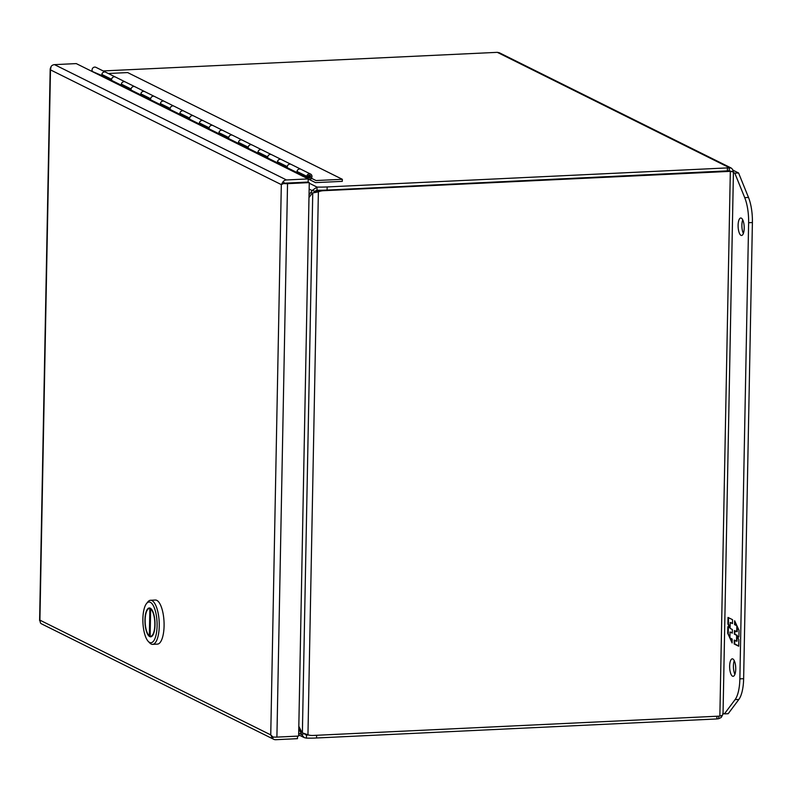 <?xml version="1.0" encoding="UTF-8"?>
<svg xmlns="http://www.w3.org/2000/svg" width="792" height="792" viewBox="0 0 792 792"><rect width="100%" height="100%" fill="white"/><g stroke="black" fill="none" stroke-linecap="round" stroke-linejoin="round"><path stroke-width="1.19" d="M308.197 179.388L309.296 179.339A2.802 2.584 -63.6 0 0 310.593 174.072A2.802 2.584 -63.6 0 0 306.761 176.319L297 171.468A2.802 2.584 116.4 0 1 300.841 169.221L310.593 174.072M305.326 177.487L306.801 177.418L170.201 109.504L101.891 75.547L90.654 70.765M115.295 76.982L105.683 72.201A2.802 2.584 116.4 0 0 101.841 74.448L111.603 79.299A2.802 2.584 -63.6 0 1 111.771 78.675M134.818 86.684L125.195 81.903A2.802 2.584 116.4 0 0 121.364 84.15L131.116 89.001A2.802 2.584 -63.6 0 1 131.244 88.496M154.331 96.386L144.718 91.605A2.802 2.584 116.4 0 0 140.877 93.852L150.638 98.703A2.802 2.584 -63.6 0 1 150.718 98.317M173.844 106.088L164.231 101.307A2.802 2.584 116.4 0 0 160.39 103.554L170.151 108.405A2.802 2.584 -63.6 0 1 170.201 108.138M193.357 115.79L183.744 111.009A2.802 2.584 116.4 0 0 179.903 113.256L189.664 118.107A2.802 2.584 -63.6 0 1 189.694 117.949M212.88 125.492L203.257 120.711A2.802 2.584 116.4 0 0 199.426 122.958L209.177 127.809A2.802 2.584 -63.6 0 1 209.187 127.769M232.393 135.194L222.78 130.413A2.802 2.584 116.4 0 0 218.939 132.66L228.7 137.511M238.451 142.362L248.213 147.213M257.964 152.064L267.726 156.915M290.941 164.3L281.328 159.519A2.802 2.584 116.4 0 0 277.487 161.766L287.239 166.617M306.801 177.418L309.325 177.952A1.396 1.287 116.4 0 0 309.969 175.329A1.396 1.287 116.4 0 0 308.038 176.596L306.761 176.319M92.209 70.953A2.802 2.584 116.4 0 1 95.931 67.34L105.683 72.191A2.802 2.584 -63.6 0 0 101.891 75.547L104.356 76.072M111.731 80.655A2.802 2.584 116.4 0 1 115.444 77.042L125.205 81.893A2.802 2.584 -63.6 0 0 121.404 85.249L123.869 85.774M131.244 90.357A2.802 2.584 116.4 0 1 134.957 86.744L144.718 91.595A2.802 2.584 -63.6 0 0 140.927 94.951L143.382 95.476M150.757 100.059A2.802 2.584 116.4 0 1 154.47 96.446L164.231 101.297A2.802 2.584 -63.6 0 0 160.439 104.653L162.895 105.178M170.27 109.761A2.802 2.584 116.4 0 1 173.993 106.148L183.744 110.999A2.802 2.584 -63.6 0 0 179.952 114.355L182.417 114.88M189.793 119.463A2.802 2.584 116.4 0 1 193.505 115.85L203.267 120.701A2.802 2.584 -63.6 0 0 199.465 124.057L201.93 124.582M209.306 129.165A2.802 2.584 116.4 0 1 213.018 125.552L222.78 130.403A2.802 2.584 -63.6 0 0 218.988 133.759L221.443 134.284M228.819 138.867A2.802 2.584 116.4 0 1 232.531 135.254L242.293 140.105A2.802 2.584 -63.6 0 0 238.501 143.461L240.956 143.986M248.332 148.569A2.802 2.584 116.4 0 1 252.054 144.956L261.805 149.807A2.802 2.584 -63.6 0 0 258.014 153.163L260.479 153.688M267.854 158.271A2.802 2.584 116.4 0 1 271.567 154.658L281.328 159.509A2.802 2.584 -63.6 0 0 277.527 162.865L279.992 163.39M287.367 167.973A2.802 2.584 116.4 0 1 291.08 164.36L300.841 169.211A2.802 2.584 -63.6 0 0 297.05 172.567L299.505 173.092M283.061 181.724A4.821 4.435 -63.6 0 1 286.476 179.952L308.207 178.923L308.147 182.061L286.417 183.1L308.147 182.061L309.266 182.615L287.536 183.655A4.821 0.861 -178.9 0 1 283.576 183.526L281.318 184.615L50.48 69.874L39.907 620.146L270.745 734.897L281.318 184.625A4.821 0.861 -178.9 0 1 281.308 184.625L283.061 181.724L284.684 183.17L286.249 183.11M297.515 736.134L297.465 738.669L275.735 739.708A4.821 4.435 -63.6 0 1 272.369 738.253L270.745 734.897L272.943 736.986A4.821 0.861 1.1 0 0 276.903 737.114L298.633 736.075L309.266 182.615M39.907 620.146L40.412 622.938A4.821 4.435 116.4 0 0 41.719 623.957L273.676 739.283M308.207 178.923L76.25 63.598L54.519 64.637A4.821 4.435 116.4 0 0 51.104 66.409L50.48 69.874A4.821 0.861 -178.9 0 1 50.48 69.864L50.53 67.676A4.821 0.861 -178.9 0 1 50.609 67.637M286.427 183.1L283.576 183.526M272.369 738.253L273.626 737.055M741.322 218.127A8.752 3.029 87.3 0 1 744.203 227.423A8.752 3.029 87.3 0 1 741.569 235.481A8.752 3.029 87.3 0 1 740.995 235.353A8.752 3.029 87.3 0 1 738.104 226.047A8.752 3.029 87.3 0 1 740.738 217.998A8.752 3.029 87.3 0 1 741.322 218.127M732.857 658.964A8.752 3.029 87.3 0 1 735.738 668.26A8.752 3.029 87.3 0 1 733.105 676.318A8.752 3.029 87.3 0 1 732.531 676.19A8.752 3.029 87.3 0 1 729.64 666.884A8.752 3.029 87.3 0 1 732.273 658.835A8.752 3.029 87.3 0 1 732.857 658.964M732.956 170.181L738.58 172.973L748.499 197.456A28.007 9.692 87.3 0 1 752.4 222.542L743.639 678.685A28.007 9.692 87.3 0 1 738.857 699.455L728.194 713.711L724.413 713.889L723.037 713.206M742.718 219.82A8.752 3.029 -92.7 0 0 743.371 233.472M734.253 660.657A8.752 3.029 -92.7 0 0 734.907 674.309M738.58 172.973L734.798 173.151L744.718 197.634A28.007 9.692 87.3 0 1 748.618 222.72L739.867 678.863A28.007 9.692 87.3 0 1 735.075 699.633L724.413 713.889M733.422 172.468L734.798 173.151M734.184 643.985L738.718 646.232L738.837 639.679L737.233 636.154L738.896 636.976L739.025 630.363L734.639 620.73L734.56 624.641L736.827 625.769L736.708 631.66L734.451 630.531L734.372 634.174L736.639 635.293L736.53 641.193L734.263 640.065L734.184 643.985L734.709 643.955L734.788 640.322M732.551 619.691L728.016 617.433L727.898 623.997L729.501 627.521L727.838 626.7L727.719 633.303L732.105 642.946L732.174 639.035L729.907 637.907L730.026 632.006L732.293 633.135L732.362 629.501L730.095 628.373L730.204 622.472L732.471 623.601L732.551 619.691M738.718 645.945L734.709 643.955M736.639 635.293L737.164 635.273L737.055 641.173L736.53 641.193M737.164 635.273L734.372 634.174M734.897 634.144L734.966 630.798M737.332 626.65L737.233 631.64L736.708 631.66M736.788 625.462L734.56 624.641M735.085 624.611L735.134 621.829M738.896 636.689L737.233 636.154M727.898 623.997L728.422 623.967L728.541 617.701M732.481 623.314L730.204 622.472M732.293 632.848L730.026 632.006M732.125 641.817L730.471 638.184M729.927 636.996L727.719 633.303M728.244 633.283L728.363 626.957M728.422 623.967L730.026 627.492L729.501 627.521M103.138 70.934L497.317 52.341L729.264 167.656L729.204 170.795L729.729 170.854M733.125 171.904L730.323 171.359L719.859 716.107L312.899 735.461A15.741 14.494 -63.6 0 1 307.959 734.798L318.384 191.852L317.275 191.298A15.741 14.494 -63.6 0 1 321.225 190.248M729.125 170.805L730.323 171.359L323.364 190.714L322.393 190.228M304.514 733.61L306.504 734.996A30.165 5.366 1.1 0 0 308.682 735.016M729.204 170.795L327.086 190.08A30.165 5.366 -178.9 0 1 316.968 190.228L314.929 191.219A15.741 5.989 103.2 0 1 314.018 192.694M317.275 191.298L312.751 192.971L318.384 191.852A15.741 14.494 -63.6 0 1 323.364 190.714M716.909 716.245L716.849 718.948L718.691 718.7L718.74 716.166M716.849 718.948L316.562 737.986L316.622 735.293M305.653 734.768L306.504 734.996L306.445 738.134A30.165 5.366 1.1 0 0 316.562 737.986M327.086 190.08L327.145 186.942A30.165 5.366 -178.9 0 1 317.028 187.09L316.968 190.228M327.145 186.942L727.432 167.904L727.373 171.042M497.317 52.341L499.277 52.727L731.155 167.993L727.432 167.904M308.979 197.574L311.286 194.505A15.741 9.009 83.8 0 1 312.751 192.971L302.386 732.857L307.959 734.798M719.859 716.107C722.512 715.394 723.472 714.523 722.73 713.463M723.027 714.137L733.432 171.844L729.343 170.874M302.386 732.857A15.741 9.009 83.8 0 1 300.99 730.561L298.822 726.284M722.621 714.879L721.245 717.453L718.691 718.7M306.445 738.134L304.237 737.629L301.613 734.56L303.999 733.778M298.772 728.749L300.386 731.907A15.741 4.534 71.9 0 1 301.613 734.56L298.693 733.105M731.155 167.993L732.649 169.439L733.144 171.696M314.929 191.219L312.058 190.535L317.028 187.09L309.256 183.219M309.137 189.09L312.058 190.535A15.741 5.989 103.2 0 1 310.741 192.575L309.028 194.852M342.332 179.299L316.048 180.546L311.583 178.349A3.079 2.841 -63.6 0 1 309.425 179.596L315.572 182.625L342.293 181.358L342.332 179.299L127.66 72.577L108.296 73.498M308.93 179.348L309.425 179.596M316.048 180.546L311.355 178.22M298.317 172.121A1.396 1.287 116.4 0 0 298.95 172.973M278.794 162.419A1.396 1.287 116.4 0 0 279.437 163.271M259.281 152.717A1.396 1.287 116.4 0 0 259.925 153.569M239.768 143.015A1.396 1.287 116.4 0 0 240.412 143.867M220.255 133.313A1.396 1.287 116.4 0 0 220.889 134.165M200.732 123.611A1.396 1.287 116.4 0 0 201.376 124.463M181.22 113.909A1.396 1.287 116.4 0 0 181.863 114.761M161.707 104.207A1.396 1.287 116.4 0 0 162.35 105.059M142.194 94.505A1.396 1.287 116.4 0 0 142.827 95.357M122.671 84.803A1.396 1.287 116.4 0 0 123.314 85.655M103.158 75.101A1.396 1.287 116.4 0 0 103.801 75.953M152.618 644.361L157.44 644.124A22.067 7.633 -92.7 0 0 164.083 625.908A22.067 7.633 -92.7 0 0 155.351 600.039L150.52 600.277A22.067 7.633 87.3 0 1 159.251 626.135A22.067 7.633 87.3 0 1 152.618 644.361A22.067 7.633 87.3 0 1 149.728 642.936L148.292 641.441A20.384 7.059 87.3 0 1 142.887 618.859A20.384 7.059 87.3 0 1 146.49 603.583A20.384 7.059 87.3 0 1 153.747 606.494A20.384 7.059 87.3 0 1 157.093 625.918A20.384 7.059 87.3 0 1 148.292 641.441M146.49 603.583L147.777 601.96A22.067 7.633 87.3 0 1 150.52 600.277M144.956 619.889A14.454 4.999 -92.7 0 0 150.678 636.827A14.454 4.999 -92.7 0 0 155.024 624.898A14.454 4.999 -92.7 0 0 149.302 607.959A14.454 4.999 -92.7 0 0 144.956 619.889M154.836 624.799A13.89 4.811 87.3 0 1 150.648 636.263A13.89 4.811 87.3 0 1 150.124 636.204L150.648 608.959A13.89 4.811 87.3 0 1 154.836 624.799M151.242 608.939L150.648 608.959M150.133 635.778L149.341 635.818L149.866 608.573L150.807 608.533M149.341 635.818A13.89 4.811 87.3 0 1 145.144 620.74A13.89 4.811 87.3 0 1 149.332 608.513A13.89 4.811 87.3 0 1 149.866 608.573M276.903 737.114L287.536 183.655M286.476 179.952L54.519 64.637M738.857 699.455L735.075 699.633M743.639 678.685L739.867 678.863M752.4 222.542L748.618 222.72M748.499 197.456L744.718 197.634M304.92 734.204L306.504 734.996M300.386 731.907L301.524 731.531M312.682 193.03L310.741 192.575M298.525 172.606L309.246 177.774A1.257 1.158 -63.6 0 1 308.068 176.586A1.257 1.158 -63.6 0 1 309.811 175.398A1.257 1.158 -63.6 0 1 309.227 177.774L309.405 175.2M309.335 177.547L309.365 175.616L309.335 177.547M242.293 140.115L251.905 144.896M261.805 149.817L271.418 154.598M39.6 620.631L50.193 68.765M304.237 737.629L298.663 734.857M287.209 166.983L279.012 162.905M267.696 157.281L259.499 153.202M248.183 147.579L239.986 143.5M228.66 137.877L220.463 133.799M209.147 128.175L200.95 124.096M189.635 118.473L181.437 114.394M170.122 108.771L161.924 104.692M150.599 99.069L142.402 94.99M131.086 89.367L122.889 85.288M111.573 79.665L103.376 75.586M152.024 636.204L150.648 636.263M150.708 608.454L149.332 608.513"/></g></svg>

